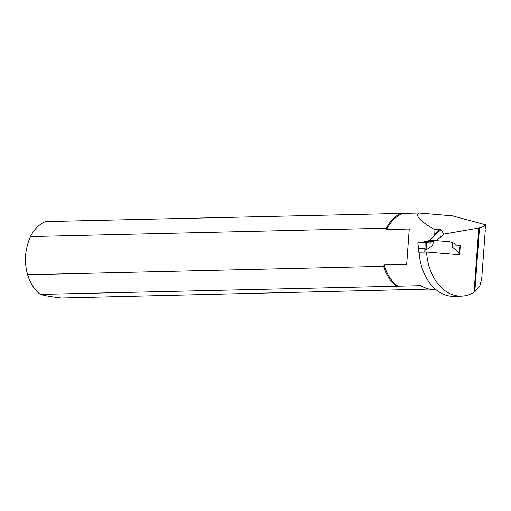 <?xml version="1.0" encoding="UTF-8"?>
<svg xmlns="http://www.w3.org/2000/svg" width="511" height="511" viewBox="0 0 511 511"><rect width="100%" height="100%" fill="white"/><g stroke="black" fill="none" stroke-linecap="round" stroke-linejoin="round"><path stroke-width="0.77" d="M429.016 240.77L434.727 235.399A47.587 33.764 88.6 0 0 434.618 235.852M485.297 229.848L481.732 278.367L479.874 285.834L474.808 291.768L479.497 227.9C482.684 227.159 484.664 226.105 485.45 224.738L452.337 215.827L419.186 213.004C414.868 215.476 419.799 220.886 433.967 229.235L440.884 229.765L434.708 235.181L434.133 234.46L433.967 229.235M479.497 227.9L443.906 234.083L440.884 229.765M30.443 236.593L386.425 228.193L386.776 229.548L409.266 229.011L406.667 264.411L384.176 264.941L383.627 266.314L27.645 274.714C25.889 268.754 25.192 262.43 25.55 255.736C26.176 249.017 27.805 242.636 30.443 236.593A39.654 28.137 88.6 0 1 45.575 221.576L419.186 213.004M436.113 289.782L434.772 289.814C430.818 289.878 426.033 288.498 420.412 285.681L40.228 294.406C44.546 295.665 51.643 296.859 61.505 297.996L429.125 289.079M461.324 296.15L453.851 296.323A47.587 33.764 88.6 0 1 419.09 252.23L426.564 252.051A47.587 33.764 -91.4 0 0 461.324 296.15A47.587 33.764 -91.4 0 0 474.061 292.279L474.808 291.768M485.399 228.666L485.45 224.738M443.906 234.083L436.4 240.675L450.057 241.792L452.235 242.693M460.149 247.318L459.593 254.765L426.564 252.051M478.781 228.066L474.061 292.279M417.487 289.596A39.654 28.137 88.6 0 0 418.113 289.335M27.645 274.714A39.654 28.137 88.6 0 0 40.228 294.406M383.627 266.314A39.654 28.137 88.6 0 0 396.21 286.007M384.176 264.941A39.008 27.677 88.6 0 0 397.928 286.211M401.557 213.176A39.654 28.137 88.6 0 0 386.425 228.193M403.275 213.381A39.008 27.677 88.6 0 0 386.776 229.548M452.599 247.228L452.861 242.853L454.451 243.485L455.454 245.133L460.239 245.504L458.833 252.523L452.599 247.228L451.941 242.616L450.057 241.792M459.376 251.169L459.696 251.163M449.948 241.799L435.576 240.617L428.314 240.79L423.734 241.805L431.75 241.62L435.576 240.617M431.75 241.62L430.537 243.089L426.276 242.712L426.104 249.834L432.619 245.587L433.552 241.103M426.104 249.834L424.871 248.372L418.72 248.512L418.522 249.157M419.199 252.23L426.461 252.057M458.833 252.523L459.127 251.297L458.923 254.714M452.861 242.853L451.941 242.616M426.276 242.712L417.813 242.846L418.688 249.866M432.619 245.587L433.271 241.243M423.044 242.725L423.734 241.805M460.239 245.504L459.229 251.929M425.126 242.674L424.98 248.487M418.483 249.342L417.813 242.846M417.851 242.91L430.537 243.089C426.96 242.514 420.016 242.712 417.851 242.91M434.133 234.46L439.811 229.477M425.88 252.006L425.95 249.694M424.762 251.974L424.871 248.372M418.618 252.121L418.72 248.512M459.159 254.734L459.242 251.84M418.388 252.14L418.471 249.157"/></g></svg>
